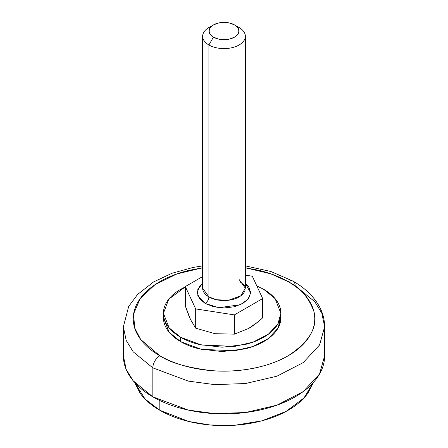 <?xml version="1.0" encoding="UTF-8"?>
<svg xmlns="http://www.w3.org/2000/svg" width="448" height="448" viewBox="0 0 448 448"><rect width="100%" height="100%" fill="white"/><g stroke="black" fill="none" stroke-linecap="round" stroke-linejoin="round"><path stroke-width="0.67" d="M202.647 36.26L202.647 288.204L208.902 296.923C208.662 299.69 207.402 301.868 205.128 303.458L197.831 295.596L197.82 289.554L202.647 283.315L199.338 286.664L197.305 292.566L199.338 298.463L205.128 303.458C207.402 301.868 208.662 299.69 208.902 296.923A21.353 12.331 0 0 0 230.826 299.886A21.353 12.331 0 0 0 245.162 289.862M257.824 322.006L248.534 328.513C252.913 325.987 257.628 322.42 262.685 317.822L262.685 298.564L252.314 276.22L245.353 275.139L252.314 276.22L262.685 298.564L262.578 317.912M248.534 328.513L234.394 334.152L215.006 333.693L195.686 328.171L215.006 333.693L234.394 334.152L248.534 328.513M213.433 24.926L208.902 27.541A21.353 12.331 0 0 0 208.902 44.979L213.433 37.134A14.946 8.63 180 0 1 213.433 24.926A14.946 8.63 180 0 1 234.567 24.926A14.946 8.63 180 0 1 234.567 37.134A14.946 8.63 180 0 1 213.433 37.134L208.902 44.979A21.353 12.331 0 0 0 239.098 44.979A21.353 12.331 0 0 0 239.098 27.541L234.567 24.926L237.81 27.726L238.946 31.03L237.81 34.334L234.567 37.134L229.718 39.004L224 39.659L218.282 39.004L213.433 37.134L210.19 34.334L209.054 31.03L210.19 27.726L213.433 24.926L218.282 23.055L224 22.4L229.718 23.055L234.567 24.926L239.098 27.541A21.353 12.331 180 0 1 245.162 37.918A21.353 12.331 180 0 1 230.826 47.942A21.353 12.331 180 0 1 208.902 44.979L208.902 296.923L208.902 44.979A21.353 12.331 180 0 1 202.838 34.602A21.353 12.331 180 0 1 211.562 26.236M190.495 319.508C188.86 316.002 187.135 311.438 185.315 305.822L185.315 286.563L195.686 308.907L234.394 314.899L262.685 298.564L234.394 314.899L234.394 334.152L234.394 314.899L195.686 308.907L195.686 328.171L195.686 308.907L185.315 286.563L185.315 305.822L190.495 319.508L195.664 328.143M185.315 286.563L202.647 276.562L185.315 286.563M202.838 286.546A21.353 12.331 0 0 0 208.902 296.923L216.429 299.734L228.57 300.25L240.817 295.803L245.353 288.204L239.098 279.485M245.353 283.315L248.662 286.664L250.695 292.566L248.662 298.463L242.872 303.458L234.214 306.802L224 307.972L213.786 306.802L205.128 303.458L218.848 307.686L240.218 304.802L247.985 299.326L250.684 292.925L245.353 283.315M214.06 333.536L216.345 333.883M190.389 319.278L190.607 319.749M288.176 281.669C300.182 287.61 308.739 297.494 313.841 311.31C318.27 326.732 309.714 341.555 288.176 355.768C266.644 368.491 234.797 372.859 211.165 370.586C187.236 367.64 170.122 362.701 159.824 355.768A9.878 5.701 120 0 0 152.841 367.864L188.328 381.108L214.676 384.63L245.521 383.533L276.959 376.186L303.234 362.594L319.547 345.01L324.632 326.782L319.547 345.01L303.234 362.594L276.959 376.186L245.521 383.533L214.676 384.63L188.328 381.108L152.841 367.864L152.841 396.85L188.328 410.094L214.676 413.616L245.521 412.524L276.959 405.171L303.234 391.58L319.547 373.996L324.632 355.768C324.632 363.474 322.078 370.882 316.971 378C311.864 385.118 304.595 391.401 295.159 396.85C285.723 402.298 274.837 406.493 262.511 409.444C250.18 412.39 237.345 413.868 224 413.868C210.655 413.868 197.82 412.39 185.489 409.444C173.163 406.493 162.277 402.298 152.841 396.85C143.405 391.401 136.136 385.118 131.029 378C125.922 370.882 123.368 363.474 123.368 355.768L126.174 369.387L133.196 380.806L152.841 396.85L152.841 367.864L133.196 351.82L126.174 340.396L123.368 326.782L126.174 340.396L133.196 351.82L152.841 367.864A9.878 5.701 -60 0 1 159.824 355.768C151.318 350.857 144.76 345.19 140.151 338.766C135.548 332.349 133.246 325.668 133.246 318.718C133.246 311.769 135.548 305.082 140.151 298.665C144.76 292.247 151.318 286.58 159.824 281.669C168.336 276.752 178.153 272.966 189.269 270.306L202.647 267.781L176.966 273.907L154.997 284.687L140.123 298.71L133.655 313.74L134.602 327.74L140.717 339.534L159.824 355.768C168.336 360.679 178.153 364.465 189.269 367.125C200.39 369.785 211.966 371.112 224 371.112C236.034 371.112 247.61 369.785 258.731 367.125C269.847 364.465 279.664 360.679 288.176 355.768C296.682 350.857 303.24 345.19 307.849 338.766C312.452 332.349 314.754 325.668 314.754 318.718C314.754 311.769 312.452 305.082 307.849 298.665C303.24 292.247 296.682 286.58 288.176 281.669A9.878 5.701 -60 0 1 293.11 281.176A9.878 5.701 120 0 0 288.176 281.669C279.664 276.752 269.847 272.966 258.731 270.306L245.353 267.781L270.682 273.784L288.176 281.669M295.159 285.701L314.804 301.745L321.826 313.163L324.632 326.782C324.593 319.665 322.801 312.861 319.267 306.376C313.662 296.363 304.942 287.963 293.11 281.176A9.878 5.701 -60 0 1 295.159 285.701M134.708 382.57L145.096 399.095L159.824 410.256L159.824 400.529L159.824 410.256L188.843 421.506L210.045 424.978L235.15 425.202L261.811 420.834L286.132 411.398L304.041 397.897L313.292 382.57M134.68 382.542L140.151 393.254C144.76 399.672 151.318 405.339 159.824 410.256C168.336 415.167 178.153 418.953 189.269 421.613C200.39 424.273 211.966 425.6 224 425.6C236.034 425.6 247.61 424.273 258.731 421.613C269.847 418.953 279.664 415.167 288.176 410.256C296.682 405.339 303.24 399.672 307.849 393.254L313.32 382.542M256.816 285.925L263.676 289.318L275.139 298.682L280.874 313.292L277.911 323.926L268.391 334.191L253.053 342.121L234.713 346.41L201.337 344.994L180.628 337.266L180.628 341.622L201.337 349.35L234.713 350.767L253.053 346.478L268.391 338.548L277.911 328.289L280.874 317.649C280.874 322.146 279.384 326.469 276.405 330.624C273.426 334.779 269.181 338.442 263.676 341.622C258.166 344.803 251.815 347.25 244.625 348.975L222.152 351.551L199.679 348.975C192.483 347.25 186.133 344.803 180.628 341.622L180.628 337.266L169.159 327.902L163.425 313.292L168.745 299.197L185.315 286.882L180.628 289.318C175.123 292.494 170.878 296.162 167.899 300.317C164.914 304.472 163.425 308.795 163.425 313.292L163.425 317.649L169.159 332.259L180.628 341.622C175.123 338.442 170.878 334.779 167.899 330.624C164.914 326.469 163.425 322.146 163.425 317.649M256.81 285.914L263.676 289.318C269.181 292.494 273.426 296.162 276.405 300.317C279.384 304.472 280.874 308.795 280.874 313.292C280.874 317.789 279.384 322.112 276.405 326.267C273.426 330.417 269.181 334.085 263.676 337.266C258.166 340.441 251.815 342.894 244.625 344.613L222.152 347.194L199.679 344.613C192.483 342.894 186.133 340.441 180.628 337.266C175.123 334.085 170.878 330.417 167.899 326.267C164.914 322.112 163.425 317.789 163.425 313.292M234.567 24.926L239.098 27.541M245.353 36.26L245.353 288.204C244.317 286.289 247.442 287.588 240.206 281.932M324.632 326.782L324.632 355.768M202.647 265.888L192.914 267.473L171.898 273.297L153.58 281.949L137.558 294.476L128.688 306.46L123.368 326.782L123.368 355.768M293.11 281.176L270.922 271.522L245.353 265.888M280.874 313.292L280.874 317.649"/></g></svg>
